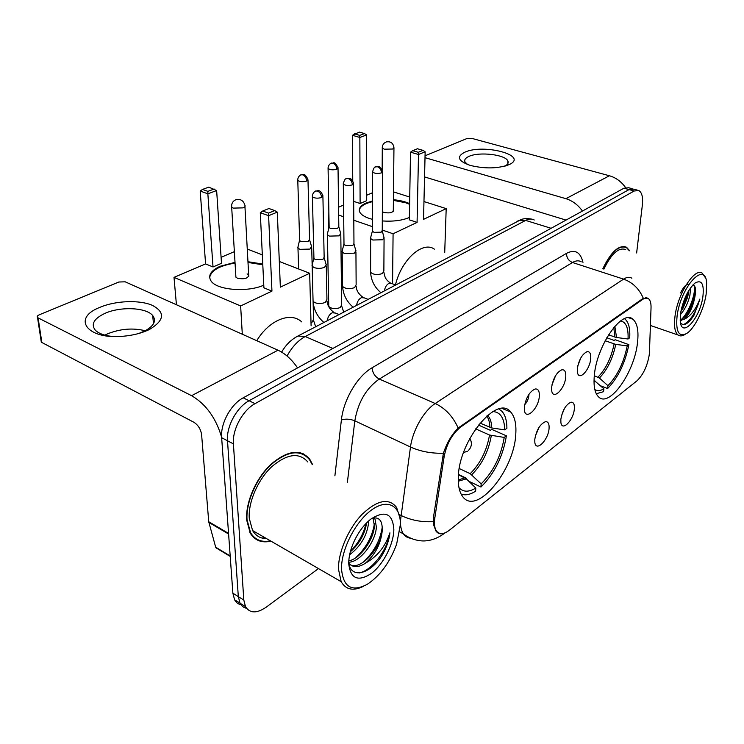 <?xml version="1.0" encoding="UTF-8"?>
<svg xmlns="http://www.w3.org/2000/svg" width="744" height="744" viewBox="0 0 744 744"><rect width="100%" height="100%" fill="white"/><g stroke="black" fill="none" stroke-linecap="round" stroke-linejoin="round"><path stroke-width="1.12" d="M515.778 434.04C516.438 424.006 514.764 416.696 510.765 412.102C497.643 393.836 458.788 440.42 458.313 477.146C457.997 485.683 459.401 492.082 462.526 496.36C476.207 516.671 514.467 470.143 515.778 434.04M637.487 342.761C638.845 330.931 637.32 323.091 632.893 319.232C622.458 308.909 596.827 345.263 594.363 375.106C593.349 385.876 594.754 393.139 598.557 396.877C609.327 408.158 634.493 372.298 637.487 342.761M577.353 368.54C578.953 359.705 582.189 354.079 587.062 351.67C589.843 351.363 591.052 353.753 590.68 358.841C589.843 370.019 578.879 381.467 577.465 372.456L577.353 368.54M577.809 365.778L580.813 357.929M551.63 387.271C553.229 378.101 556.651 372.27 561.869 369.787C564.761 369.489 566.054 371.898 565.747 376.994C565.012 388.749 552.969 400.7 551.713 390.721L551.63 387.271M552.001 384.76L555.638 375.543M524.343 407.135C525.952 397.603 529.57 391.549 535.187 388.982C538.191 388.712 539.567 391.13 539.316 396.236C538.702 408.623 525.422 421.113 524.39 410.037L524.343 407.135M524.659 404.764C527.031 402.216 528.445 399.072 528.9 395.324L528.919 394.32M560.837 419.318C562.52 410.223 565.914 404.513 571.001 402.197C573.55 402.039 574.666 404.28 574.34 408.902C573.587 420.025 562.111 431.939 560.911 422.657L560.837 419.318M534.769 439.434C536.48 429.976 540.06 424.052 545.529 421.662C548.161 421.541 549.342 423.792 549.072 428.395C548.421 440.085 535.829 452.547 534.815 442.299L534.769 439.434M535.289 436.226L539.009 427.382M649.456 352.163L649.196 355.158C647.206 366.42 643.076 375.013 636.817 380.947L449.404 530.193C443.712 534.508 439.369 534.741 436.384 530.891C434.524 528.017 433.994 523.748 434.803 518.084L444.149 456.611C446.726 443.675 452.25 433.808 460.722 427.01L642.788 299.348C645.02 297.823 646.889 297.581 648.405 298.623C650.293 300.102 651.167 303.18 651.037 307.849L649.456 352.163M561.441 415.896L564.491 408.4M629.703 250.821L626.522 247.231C618.943 244.516 611.029 251.704 602.798 268.807M312.489 464.377L309.727 459.169C300.474 448.623 287.547 450.334 270.937 464.293C256.076 478.178 245.474 502.414 246.655 519.954L250.226 533.076C254.857 540.544 261.758 543.232 270.928 541.139M301.72 453.645L300.753 452.817M442.792 533.522C440.029 534.294 437.751 533.476 435.965 531.039L433.603 524.799L433.399 517.75L443.424 453.208C446.846 442.838 451.766 434.459 458.183 428.07L642.286 298.976L643.337 298.372L648.21 298.363L646.229 297.702M303.106 453.673L303.971 454.658M632.279 188.744L628.717 187.758L623.965 188.185L243.204 397.835C230.835 404.28 220.317 423.615 221.647 437.695L232.872 593.201L238.322 596.623L240.024 603.189C241.502 605.951 243.66 607.634 246.506 608.257C243.66 607.634 241.502 605.951 240.024 603.189L238.322 596.623L227.506 440.774L238.322 596.623L243.818 600.073L245.492 606.648C249.863 613.447 256.782 613.605 266.24 607.132L318.478 568.583M243.204 397.835L249.11 400.737C236.759 407.228 226.213 426.656 227.506 440.774C226.213 426.656 236.759 407.228 249.11 400.737L629.043 189.59L249.11 400.737L255.062 403.657C242.721 410.204 232.156 429.725 233.402 443.88L243.818 600.073M633.776 189.153L629.043 189.59L633.776 189.153L637.376 190.148M636.631 252.96L642.36 205.037C643.141 197.346 641.979 192.519 638.864 190.557L634.158 191.003L255.062 403.657M253.927 537.698L255.164 538.061M232.872 593.201L234.593 599.757C236.071 602.501 238.229 604.193 241.065 604.826M464.73 152.241C483.488 143.397 529.124 155.524 509.296 164.536L508.998 164.675C497.876 168.693 484.967 168.944 470.264 165.419C458.072 161.095 456.23 156.696 464.73 152.241M504.832 166.145C507.696 164.629 508.719 162.936 507.901 161.048C505.604 154.594 479.201 151.506 468.925 156.407C465.372 157.998 464.07 159.858 465.028 161.997L467.651 164.564M625.537 187.525C621.221 181.527 615.855 177.602 609.429 175.761L471.715 138.356L467.176 138.44L425.057 155.803M582.44 211.045C577.939 204.805 572.415 200.685 565.886 198.676L425.019 157.682L424.564 176.923L566.017 220.085M677.087 316.014C675.608 331.843 678.891 337.618 686.935 333.321C694.766 328.225 703.954 309.402 706.158 294.094L706.642 283.092C705.414 260.037 680.639 286.691 677.087 316.014M705.07 277.27L702.289 273.253C694.896 267.096 677.738 293.666 675.022 316.079C673.776 325.974 674.789 332.28 678.063 335.014C679.979 336.372 682.332 336.158 685.122 334.354M680.509 292.95C683.671 286.635 686.452 283.799 688.832 284.441M690.534 287.854L689.93 295.21C688.098 302.947 684.917 309.43 680.416 314.666M688.907 290.272L687.689 297.116L683.085 308.1L680.881 311.55M680.555 323.073C684.062 326.411 688.572 323.761 694.059 315.121L699.881 299.051C695.789 309.448 690.544 316.209 684.145 319.325C689.372 314.479 692.962 306.974 694.896 296.81L689.297 310.918C686.349 315.902 683.308 318.851 680.183 319.781M684.145 319.325L680.211 320.376M702.894 296.558C704.261 283.864 701.629 279.372 694.998 283.064C687.986 289.5 683.178 299.609 680.583 313.373L680.23 320.701C681.123 339.394 700.076 318.618 702.894 296.558M694.896 296.81C696.217 289.667 695.575 285.696 692.971 284.887M629.322 250.7L626.401 247.566C618.915 244.878 611.094 251.974 602.947 268.854M625.685 249.575C618.748 247.045 611.475 253.564 603.858 269.151M699.881 299.051C695.993 312.313 690.544 320.831 683.531 324.617M694.459 285.845C695.677 294.15 688.916 312.424 681.523 319.306M686.907 293.834L681.746 307.57M602.854 268.826L609.717 258.605M694.301 314.712L689.995 320.72M695.38 288.263L694.013 297.442L687.875 312.238L684.564 317.121M681.448 320.404L680.286 321.315M688.274 291.341L687.214 296.131L681.086 310.462M608.536 334.856L616.534 337.516L628.048 338.994C628.541 328.085 626.067 322.059 620.626 320.906M606.788 337.767L614.172 340.427L615.158 339.71L628.866 344.649C625.137 363.146 618.05 377.775 607.615 388.535L600.52 385.783M596.269 393.716L603.57 391.679L603.896 388.814L594.028 380.286M628.048 338.994L629.703 337.776C630.252 328.411 628.661 322.161 624.923 319.027L624.449 318.692M594.837 389.568C597.339 391.167 600.361 390.916 603.896 388.814M434.357 249.138C422.769 240.61 401.314 259.721 395.473 284.915M607.615 388.535L607.932 385.68C617.371 375.887 623.798 362.616 627.22 345.867L628.866 344.649M594.298 375.739L599.376 378.026L607.932 385.68M627.22 345.867L615.744 344.388L605.16 340.752M409.377 217.481C402.132 220.512 393.111 221.675 382.304 220.949M372.521 219.378C365.964 217.676 361.779 215.369 359.957 212.468C358.124 208.859 360.198 205.707 366.178 202.991L372.549 200.954M352.749 180.755L352.423 135.306L359.343 132.088L364.541 133.585L366.615 134.952L366.699 200.666L360.115 203.503L359.845 137.463L352.423 135.306M366.699 195.226L372.558 192.724M328.736 228.501L328.857 211.361M338.567 207.223L343.542 205.093M353.679 201.364L360.115 203.503M393.418 199.718C399.928 200.322 405.322 201.633 409.618 203.651M338.669 215.062L343.682 216.783M353.809 220.261L372.512 226.697M382.249 230.045L393.083 233.765L417.077 222.4L409.33 219.833L410.521 152.176L418.5 154.492L417.077 222.4M425.149 151.776L423.048 150.372L418.295 152.297L418.5 154.492L425.149 151.776L423.541 219.35L446.195 208.618L423.968 201.559M409.73 197.039L393.492 191.878M392.562 283.817L393.083 233.765M446.195 208.618L444.707 252.7M354.488 133.864L359.696 135.371L364.541 133.585M366.615 134.952L359.845 137.463L359.696 135.371M418.295 152.297L412.688 150.679L410.521 152.176M423.048 150.372L417.449 148.763L412.688 150.679M382.36 211.659L383.876 212.431C389.67 213.444 392.813 212.747 393.306 210.338M359.268 210.413C359.891 206.572 364.318 203.642 372.549 201.624M393.409 200.378L405.508 202.712L409.609 204.321M479.973 423.094L491.765 427.958L504.73 429.865C504.413 418.5 500.675 412.418 493.486 411.599L492.835 411.59M478.401 425.057L490.408 430.32L491.7 429.372L506.404 435.817C502.981 456.407 494.509 473.482 480.968 487.032L468.841 481.275M466.432 478.931L466.46 478.252L458.49 474.477M461.094 494.044C465.288 495.634 470.134 494.686 475.63 491.189L475.797 488.045L466.349 478.848L458.462 474.756M504.73 429.865L506.906 428.256C506.859 420.639 505.213 415.003 501.958 411.339L498.889 409.005M458.983 487.692C463.168 492.203 468.776 492.323 475.797 488.045M301.683 321.873C290.755 311.494 269.337 319.827 256.745 340.687M480.968 487.032L481.145 483.898C493.374 471.575 501.065 456.091 504.227 437.435L506.404 435.817M459.262 468.543L470.208 473.686L481.145 483.898M504.227 437.435L489.515 435.017L475.611 428.87M263.776 285.185C247.417 292.587 216.95 290.151 211.082 281.074C207.66 275.596 210.664 270.667 220.112 266.287L235.011 262.353M176.43 304.742L174.003 277.382L205.586 263.915L200.21 191.05L202.498 189.432L208.785 187.135L216.643 190.548L221.489 263.311L213.017 266.966L207.855 193.812L200.21 191.05M221.089 257.312L234.36 251.649M205.586 263.915L213.017 266.966M247.957 261.721L262.762 264.055M174.003 277.382L240.638 305.951L271.951 291.118L263.906 287.816L260.298 212.7L268.603 215.695L271.951 291.118M277.307 212.142L274.759 210.58L268.538 213.11L268.603 215.695L277.307 212.142L280.349 287.147L309.671 273.262L279.307 261.479M262.325 254.885L247.268 249.035M242.302 334.223L240.638 305.951M309.671 273.262L311.094 325.844M202.498 189.432L207.864 191.357L214.142 189.041M216.643 190.548L207.855 193.812L207.864 191.357M268.538 213.11L262.706 211.017L260.298 212.7M274.759 210.58L268.937 208.515L262.706 211.017M235.811 275.643L235.904 277.159L237.457 278.228C244.543 279.474 248.282 278.396 248.682 274.992L247.101 273.894M209.641 277.763C210.831 270.565 219.303 265.673 235.058 263.088M248.003 262.455L262.799 264.79M327.574 233.207L327.416 234.76L329.443 236.118L339.208 235.848L340.78 233.328M329.127 226.585L329.146 227.515L330.615 228.482L337.683 228.296L338.827 226.492L338.036 168.442M298.13 246.338L297.972 248.05L299.916 249.361L309.969 249.073L311.662 246.32M299.618 239.596L299.655 240.61L301.06 241.549L308.332 241.354L309.569 239.373L307.988 180.178M370.819 236.973L370.633 238.545L372.856 240.024L382.639 239.754L384.081 237.317M372.512 230.361L372.512 231.291L374.12 232.361L381.198 232.165L382.249 230.417L382.574 172.134M342.352 250.282L342.166 252.002L344.305 253.453L354.377 253.165L355.93 250.486M343.988 243.539L343.998 244.571L345.551 245.604L352.842 245.408L353.967 243.493L353.558 184.038M312.341 264.306L312.164 266.203L314.21 267.617C317.772 268.714 321.222 268.612 324.579 267.301L326.263 264.362M313.903 257.443L313.94 258.577L315.419 259.582L322.924 259.368L324.152 257.257L322.915 196.611M99.966 307.319C115.645 300.623 139.361 299.73 152.241 305.291C165.428 312.285 164.545 320.32 149.581 329.387L148 330.15C140.83 333.377 132.572 335.404 123.216 336.242C86.899 339.868 71.498 318.172 99.966 307.319M138.7 333.498L144.708 331.034C153.98 325.956 156.64 320.776 152.669 315.512C146.317 307.467 120.602 306.296 105.071 313.308C94.032 318.506 90.749 324.105 95.223 330.103C98.478 333.414 104.086 335.525 112.056 336.418M104.913 335.144L107.573 333.842C120.277 328.764 132.851 327.732 145.285 330.745M297.553 367.908C291.815 359.482 285.296 353.577 278.005 350.201L125.197 281.818L118.845 282.013L39.265 314.805C37.386 315.67 36.8 316.553 37.526 317.483L38.093 317.874L41.85 342.482L193.849 422.248C198.155 425.01 200.74 429.158 201.605 434.673L208.729 521.73L228.557 533.401M221.61 437.184C215.918 417.923 205.911 404.094 191.589 395.687L38.093 317.874M41.85 342.482L41.097 340.798M218.085 548.654L215.686 547.212L208.729 521.73M341.524 568.965C343.226 587.137 351.754 592.28 367.108 584.412C380.063 575.865 389.903 562.436 396.636 544.143L400.365 524.613C400.821 505.79 387.866 498.192 371.795 509.817C355.716 521.144 341.068 549.593 341.524 568.965M399.853 517.61L396.571 507.399C388.852 497.68 377.375 499.968 362.142 514.281C348.462 528.417 338.129 552.327 338.474 569.141L341.161 581.678C345.904 589.834 353.419 591.341 363.686 586.198M307.802 461.978C299.209 452.138 287.212 453.701 271.793 466.655C258.01 479.517 248.171 501.977 249.24 518.261L252.597 530.556C255.834 535.903 260.493 538.6 266.594 538.628M252.997 536.805L254.197 537.261M262.046 538.052L264.836 537.614M311.931 464.089L309.458 459.569C300.297 449.125 287.5 450.817 271.058 464.637C256.354 478.364 245.864 502.358 247.027 519.712L250.57 532.723C255.015 539.911 261.628 542.618 270.407 540.832M368.615 520.967L368.587 522.893C366.95 535.726 360.635 546.356 349.624 554.773M374.12 517.805L375.041 519.126L376.352 527.012C375.878 541.093 360.524 562.12 348.722 562.231M373.023 517.982L374.399 525.98C373.851 539.14 360.58 558.716 348.778 560.874M366.578 522.92C364.895 534.071 359.473 543.715 350.312 551.853M348.704 563.227C351.512 579.818 371.237 573.457 382.509 554.578C386.666 547.184 389.14 539.921 389.921 532.806C385.429 546.514 377.264 556.642 365.406 563.199C375.581 554.224 381.188 543.194 382.221 530.128C381.849 546.422 361.603 570.295 350.545 564.919M365.406 563.199C358.264 567.83 352.703 567.774 348.704 563.05M393.846 529.523C392.748 513.518 385.104 510.021 370.912 519.052C364.216 524.381 358.608 531.821 354.107 541.344C350.498 549.332 348.704 556.735 348.704 563.552C350.498 578.944 358.171 582.152 371.721 573.196C383.597 563.999 393.725 543.911 393.846 529.523M382.221 530.128C382.509 520.605 379.087 516.643 371.981 518.252M300.539 453.273L299.525 452.529M389.921 532.806C387.624 549.332 372.4 570.406 359.185 572.954M382.258 527.143C380.175 540.776 373.674 552.587 362.756 562.566M374.576 518.373L374.604 518.894M374.427 523.627C372.251 536.889 365.909 548.347 355.381 558M366.085 523.423C363.435 534.108 358.227 543.399 350.452 551.313M642.788 299.348L642.091 299.116M460.722 427.01L459.95 426.665M444.149 456.611L442.764 455.97M434.803 518.084L433.454 517.396M410.623 538.182C407.619 537.94 405.21 536.498 403.397 533.848C401.36 530.779 400.374 526.51 400.43 521.051L410.483 447.014C412.632 430.385 423.913 410.688 435.231 403.508L623.574 279.13C632.698 282.422 639.282 288.839 643.337 298.372M445.126 532.816L442.968 534.378C433.203 541.055 424.629 541.372 420.016 540.711C413.971 539.986 408.428 537.698 403.397 533.848L399.714 531.914M458.183 428.07C452.984 416.482 445.331 408.298 435.231 403.508L379.273 379.04C366.234 388.201 358.078 402.132 354.823 420.825L347.392 482.233M443.424 453.208C431.557 453.589 420.574 451.524 410.483 447.014L354.823 420.825C350.117 418.937 345.644 418.649 341.394 419.96C343.505 399.649 357.585 375.943 372.112 367.769L566.537 253.332C574.982 249.045 580.46 252.058 582.98 262.39M581.222 261.823C578.786 260.307 575.884 260.53 572.517 262.511L623.574 279.13C626.829 277.028 629.601 276.722 631.861 278.209M433.231 521.637C421.541 522.297 410.762 520.214 400.886 515.397L399.379 514.615M334.893 475.834L341.394 419.96M634.158 191.003L623.965 188.185M233.402 443.88L221.647 437.695M566.537 253.332C566.556 257.731 568.546 260.791 572.517 262.511L379.273 379.04C374.92 376.65 372.53 372.893 372.112 367.769M534.257 220.001C531.765 218.597 528.9 218.736 525.655 220.401L551.118 228.296M517.061 221.396L518.68 220.55L525.655 220.401L305.235 336.539L332.894 348.452M296.168 336.986L297.944 336.018L305.235 336.539C298.121 340.427 292.067 346.918 287.063 356.013M565.886 198.676L609.429 175.761M614.888 337.134L613.791 327.518M594.01 381.746L595.312 381.114M616.534 337.516L614.832 326.309M599.376 378.026C607.364 369.712 612.824 358.496 615.744 344.388M597.971 377.152C605.849 368.959 611.224 357.901 614.107 343.998M382.165 169.604L382.286 148.056C382.267 145.089 383.579 143.053 386.248 141.946C390.488 141.174 393.065 142.969 393.957 147.331L392.72 149.023L384.276 149.181L382.286 148.056L382.286 147.2M489.961 427.456C489.784 422.573 488.715 418.779 486.743 416.054M458.285 481.229L466.349 478.848M491.765 427.958C491.57 422.257 490.184 418.035 487.627 415.301M458.258 480.057L464.823 477.76M471.733 474.765C482.066 464.34 488.594 451.264 491.319 435.519M470.208 473.686C480.401 463.419 486.836 450.529 489.515 435.017M235.904 277.159L231.672 207.13C231.338 203.558 232.77 201.066 235.95 199.671C240.544 198.732 243.521 200.582 244.869 205.214C245.548 206.181 244.934 207.065 243.028 207.874L233.263 208.106L231.672 207.13L231.579 205.772M328.067 167.67L328.085 168.507C327.927 164.145 332.252 162.592 331.406 163.159L332.977 163.206C335.284 164.219 336.576 166.228 336.846 169.241L338.027 167.605C333.833 159.904 333.749 163.838 331.406 163.159L330.875 163.373M328.727 304.993L328.755 306.426C331.443 308.872 335.246 309.253 340.175 307.588L341.691 304.808L340.798 234.62M329.146 227.515L328.085 168.507C330.141 169.967 333.061 170.209 336.846 169.241M297.74 179.434L297.777 180.355C297.498 175.919 301.934 174.198 301.143 174.784L302.724 174.849C305.059 175.91 306.379 177.974 306.695 181.052L307.969 179.258C303.589 171.455 303.44 175.472 301.143 174.784L300.623 174.998M311.001 322.608L312.201 322.059L313.55 319.176L313.094 301.738M299.655 240.61L297.777 180.355C299.869 181.824 302.845 182.057 306.695 181.052M372.577 171.213L372.586 172.059C373.432 168.395 374.53 166.628 375.887 166.768L377.599 166.805C379.979 167.828 381.281 169.846 381.505 172.868L382.583 171.287C378.454 163.475 378.38 167.409 375.887 166.768L375.311 167.019M370.614 270.918L370.614 272.285C373.432 274.75 377.366 275.168 382.435 273.541L383.867 270.983L384.071 238.619M384.406 290.792C385.057 287.147 386.601 284.654 389.056 283.315L391.651 283.473L395.576 284.943M372.512 231.291L372.586 172.059C374.706 173.594 377.682 173.863 381.505 172.868M343.291 183.136L343.31 184.066C344.081 180.318 345.197 178.476 346.667 178.56L348.378 178.607C350.787 179.676 352.117 181.759 352.386 184.847L353.549 183.108C350.489 176.151 348.889 178.737 346.667 178.56L346.081 178.811M342.575 284.915L342.593 286.431C345.467 288.914 349.466 289.314 354.609 287.63L356.144 284.822L355.939 251.918M356.562 305.356C357.204 301.636 358.803 299.069 361.389 297.656L364.272 297.87L368.048 299.348M343.998 244.571L343.31 184.066C345.467 185.628 348.499 185.888 352.386 184.847M312.359 195.737L312.396 196.76C312.089 192.222 316.6 190.399 315.8 191.013L317.53 191.078C319.957 192.194 321.324 194.333 321.631 197.504L322.896 195.588C319.734 188.576 317.939 191.162 315.8 191.013L315.224 191.264M313.029 299.674L313.075 301.329C316.005 303.85 320.078 304.222 325.286 302.464L326.942 299.386L326.291 265.933M327.221 320.701C327.853 316.898 329.518 314.247 332.243 312.768L335.46 313.057L339.05 314.517M313.94 258.577L312.396 196.76C314.6 198.332 317.679 198.583 321.631 197.504M191.589 395.687L278.005 350.201M228.594 534.025L208.841 522.39M215.686 547.212L230.184 555.954M502.312 408.521L510.765 412.102M628.689 317.781L632.893 319.232M646.471 297.981L645.671 297.721M436.384 530.891L435.593 530.481M623.853 246.404L626.522 247.231M245.492 606.648L234.593 599.757M281.641 352.107C285.854 344.835 291.295 339.469 297.944 336.018L521.237 219.508C523.841 218.494 527.301 218.355 531.616 219.099M505.241 166.033L509.296 164.536M507.901 161.048L507.743 163.773M650.414 325.463L678.063 335.014M694.013 297.442L694.468 298.604M687.875 312.238L689.297 310.918M687.214 296.131L687.689 297.116M681.774 309.281L683.085 308.1M393.297 211.296L393.948 148.196M599.208 354.469L600.65 350.601M492.695 411.674L493.486 411.599M248.766 276.498L244.943 206.572M463.531 452.594L467.427 451.208M468.599 450.278C471.836 446.688 472.245 442.717 469.836 438.383M327.416 234.76L328.764 306.602M338.929 227.227L340.547 233.021M341.738 306.184L343.709 312.08M329.034 227.292L327.267 234.453M298.642 268.984L297.972 248.05M309.69 240.191L311.401 245.994M313.615 320.673L315.698 326.737M312.136 264.594L311.699 247.733M299.534 240.377L297.805 247.715M383.876 272.304C384.853 276.275 384.75 279.177 390.479 283.046M380.826 292.662C374.474 287.193 371.07 280.404 370.614 272.285L370.633 238.545M382.332 231.161L383.848 237.001M372.4 231.068L370.484 238.219M356.181 286.273C356.302 290.337 358.562 294.038 362.951 297.368M353.093 307.17C346.658 301.58 343.161 294.671 342.593 286.431L342.166 252.002M354.07 244.311L355.669 250.151M343.877 244.32L342.007 251.658M327.007 300.976C327.472 305.524 329.787 309.346 333.954 312.443M323.863 322.459C317.363 316.739 313.763 309.699 313.075 301.329L312.164 266.203M324.282 258.168L325.965 263.999M313.801 258.308L311.978 265.831M144.708 331.034L149.581 329.387M152.669 315.512L153.497 323.724M41.292 342.073L37.526 317.483M215.918 547.779L230.212 556.41M252.597 530.556L341.161 581.678M249.779 532.267L250.57 532.723M373.088 518.094L375.041 519.126"/></g></svg>
